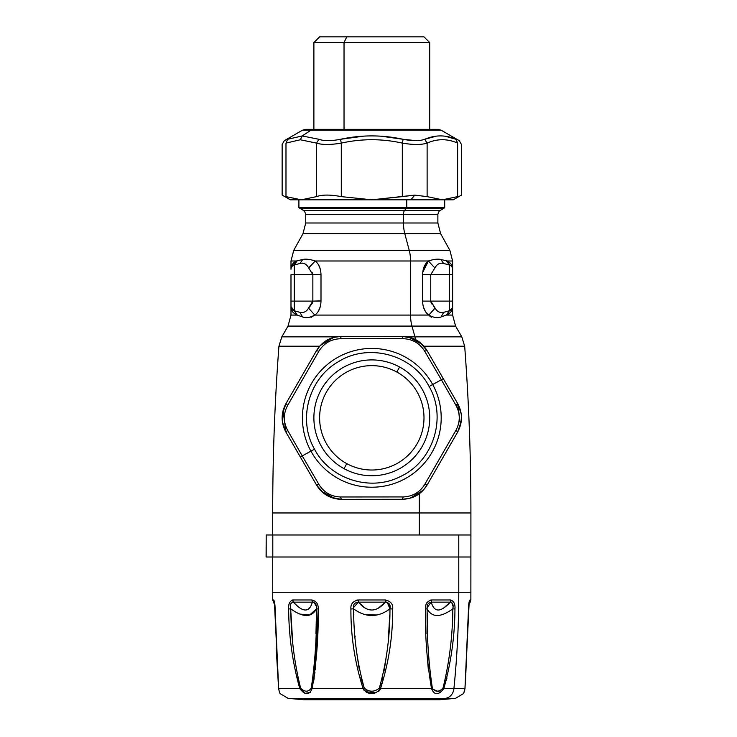 <?xml version="1.0" encoding="UTF-8"?>
<svg xmlns="http://www.w3.org/2000/svg" width="737" height="737" viewBox="0 0 737 737"><rect width="100%" height="100%" fill="white"/><g stroke="black" fill="none" stroke-linecap="round" stroke-linejoin="round"><path stroke-width="1.11" d="M313.888 129.399L313.888 42.58L344.032 42.58L313.888 42.58L319.609 36.85L346.777 36.85L344.032 42.58L344.032 129.344L344.032 42.58L346.777 36.85L423.996 36.85L429.717 42.58L344.032 42.58L429.717 42.58L429.717 129.399M396.828 36.85L346.777 36.85M429.026 129.399L314.579 129.399A6.605 5.795 90 0 0 313.805 129.344A6.605 5.795 90 0 0 310.903 130.228A6.605 5.795 -90 0 1 313.805 129.344L437.898 129.344L441.196 130.228L302.41 130.228L441.196 130.228L459.262 140.656L461.463 144.47L461.463 195.093L453.283 199.81L442.375 199.81L427.119 196.622L427.119 143.107L424.669 139.293C419.675 141.108 412.49 141.108 403.13 139.293L381.784 136.281M436.258 136.179L424.669 139.293C435.291 134.779 445.728 134.779 455.991 139.293L457.622 143.107C462.744 144.922 462.744 144.922 457.622 143.107L455.991 139.293C460.349 141.108 460.349 141.108 455.991 139.293L455.991 139.293C460.349 141.108 460.349 141.108 455.991 139.293L445.36 136.271M363.562 136.17L340.485 139.293C331.125 141.108 323.948 141.108 318.946 139.293L302.216 135.949L310.903 130.228L302.216 135.949L287.614 139.293C283.257 141.108 283.257 141.108 287.614 139.293C283.257 141.108 283.257 141.108 287.614 139.293L285.984 143.107C280.861 144.922 280.861 144.922 285.984 143.107L287.614 139.293L302.216 135.949L318.946 139.293C323.948 141.108 331.125 141.108 340.485 139.293C361.36 134.779 382.245 134.779 403.13 139.293L403.13 139.293C412.49 141.108 419.666 141.108 424.669 139.293L427.119 143.107C421.407 144.922 413.144 144.922 402.319 143.107L403.13 139.293L402.319 143.107C381.978 138.593 361.637 138.593 341.295 143.107L340.485 139.293L341.295 143.107C330.471 144.922 322.207 144.922 316.505 143.107L318.946 139.293L316.505 143.107L300.327 139.763L302.216 135.949L300.327 139.763L285.984 143.107L300.327 139.763L316.505 143.107C322.207 144.922 330.471 144.922 341.295 143.107L341.295 143.107C361.637 138.593 381.978 138.593 402.319 143.107C413.144 144.922 421.407 144.922 427.119 143.107L427.119 143.107C437.29 138.593 447.46 138.593 457.622 143.107C447.46 138.593 437.29 138.593 427.119 143.107L427.119 196.622L414.765 195.121L402.319 196.622L402.319 143.107L402.319 196.622L371.807 199.81L341.295 196.622L341.295 143.107L341.295 196.622C330.471 194.577 322.207 194.577 316.505 196.622L316.505 143.107L316.505 196.622L301.24 199.81L285.984 196.622L285.984 143.107C280.861 144.922 280.861 144.922 285.984 143.107L285.984 196.622C280.871 194.577 280.871 194.577 285.984 196.622C280.871 194.577 280.871 194.577 285.984 196.622L301.24 199.81L316.505 196.622C322.207 194.577 330.471 194.577 341.295 196.622L371.807 199.81L414.765 195.121L427.119 196.622L442.375 199.81L457.622 196.622C462.735 194.577 462.735 194.577 457.622 196.622L457.622 143.107C462.744 144.922 462.744 144.922 457.622 143.107L457.622 196.622L442.375 199.81L410.868 199.81L414.765 195.121L410.868 199.81L290.323 199.81L282.142 195.093L282.142 144.47L284.344 140.656L302.41 130.228L305.708 129.344L313.805 129.344M327.587 140.647L328.573 140.647M415.032 140.647L415.53 140.656M416.027 140.647L403.13 139.293M303.119 135.93L302.216 135.949M457.622 196.622C462.735 194.577 462.735 194.577 457.622 196.622M336.855 199.81L442.375 199.81M406.75 199.81L371.807 199.81L406.75 199.81L406.75 207.714L406.75 199.81M444.697 199.81L444.697 207.714L298.909 207.714L444.697 207.714L443.812 208.322L406.327 208.322A6.605 3.169 -90 0 0 406.75 207.714A6.605 3.169 90 0 1 406.327 208.322L299.793 208.322L443.812 208.322L440.072 210.487L404.53 210.487L406.327 208.322L404.53 210.487L303.533 210.487L440.072 210.487C439.694 210.027 438.957 211.298 437.87 214.301L403.48 214.301A4.404 2.11 90 0 1 404.53 210.487A4.404 2.11 -90 0 0 403.48 214.301L305.735 214.301L437.87 214.301L437.87 222.998L403.48 222.998L403.48 214.301L403.48 222.998L305.735 222.998L437.87 222.998L440.634 233.675L404.797 233.675A22.018 10.558 90 0 1 403.48 222.998A22.018 10.558 -90 0 0 404.797 233.675L302.981 233.675L440.634 233.675L449.865 250.331L409.228 250.331L404.797 233.675L409.228 250.331L293.741 250.331L449.865 250.331L452.619 260.999L447.184 260.999L440.929 259.498C437.769 258.761 433.605 259.267 428.418 260.999L410.555 260.999A22.018 10.558 -90 0 0 409.228 250.331A22.018 10.558 90 0 1 410.555 260.999L315.187 260.999C310.001 259.267 305.837 258.761 302.677 259.498L296.421 260.999L290.986 260.999L296.421 260.999L291.834 265.384M436.967 259.341L439.169 259.304M422.725 272.331L428.418 260.999C424.715 263.947 422.78 268.508 422.605 274.689L422.605 301.111C422.808 307.569 424.88 312.221 428.814 315.077L314.791 315.077C318.725 312.221 320.798 307.569 321 301.111L321 274.689L294.247 274.689L294.247 265.007L297.177 260.787L293.851 265.127L296.421 260.999L297.582 260.695M306.721 259.341L307.44 259.35M300.051 263.45L293.851 265.127L300.051 263.45C303.681 262.556 306.574 264.067 308.729 267.982L312.857 274.689L308.729 267.982L315.187 260.999C318.891 263.947 320.825 268.508 321 274.689C320.825 268.508 318.891 263.947 315.187 260.999L308.729 267.982C306.574 264.067 303.681 262.556 300.051 263.45L302.677 259.498C305.837 258.761 310.001 259.267 315.187 260.999L410.555 260.999L410.555 315.077L410.555 260.999L428.418 260.999C433.605 259.267 437.769 258.761 440.929 259.498L447.184 260.999C450.869 262.916 452.684 265.67 452.619 269.254C452.684 265.67 450.869 262.916 447.184 260.999L452.619 260.999L452.619 269.254A4.404 4.404 0 0 0 449.358 265.007L449.358 274.689L430.749 274.689L430.749 301.111L435.088 308.084L433.199 305.837M439.105 263.56L440.938 263.137M442.697 263.266L443.434 263.413M440.929 259.498L443.554 263.45L440.883 259.488M438.275 259.313L437.649 259.332M290.995 268.784L290.986 269.254C290.922 265.67 292.736 262.916 296.421 260.999L294.247 265.007A4.404 4.404 0 0 0 290.986 269.254A4.404 4.404 0 0 1 294.247 265.007L294.247 274.689L290.986 274.689L290.986 306.546C290.912 310.424 292.976 313.262 297.177 315.049L290.986 315.077L297.26 315.077L302.529 316.938C305.809 318.338 309.899 317.721 314.791 315.077L410.555 315.077A22.018 10.558 -90 0 0 411.965 326.086L455.577 326.086L411.965 326.086A22.018 10.558 90 0 1 410.555 315.077L428.75 315.031M425.378 311.456L423.388 306.924M428.814 315.077C433.706 317.721 437.796 318.338 441.076 316.938C437.796 318.338 433.706 317.721 428.814 315.077L435.088 308.084L428.814 315.077C424.88 312.221 422.808 307.569 422.605 301.111L422.605 300.733M422.633 273.611L422.605 274.219M422.605 301.111L430.749 301.111L422.605 301.111L422.605 274.689C422.78 268.508 424.715 263.947 428.418 260.999L434.876 267.982C437.032 264.067 439.925 262.556 443.554 263.45L443.536 263.441C439.925 262.556 437.032 264.067 434.876 267.982L428.418 260.999L423.296 269.18M446.429 260.787L449.358 265.007L443.554 263.45L449.754 265.127L447.184 260.999L449.754 265.127M318.789 265.292L320.263 269.023L318.439 264.675M321 300.899L312.857 301.111L312.857 274.689L321 274.689L321 301.111C320.798 307.569 318.725 312.221 314.791 315.077L311.042 317.361M320.217 306.951L318.292 311.355M303.533 263.238L304.206 263.431M304.39 263.514L305.321 264.086L304.399 263.514M297.177 260.787L302.677 259.498M452.26 267.503L451.348 266.158L452.26 267.503M430.749 280.18L430.749 274.689L422.605 274.689L429.21 274.689M443.692 312.313L441.076 316.938L446.346 315.077L452.619 315.077L446.429 315.049C450.629 313.262 452.693 310.424 452.619 306.546L452.619 301.111L452.619 306.546A4.404 4.404 0 0 1 449.358 310.793L443.702 312.313C439.897 313.068 437.023 311.659 435.088 308.084C437.023 311.659 439.897 313.068 443.702 312.313L449.358 310.793L449.358 301.111L449.358 310.793A4.404 4.404 0 0 0 452.619 306.546L452.619 269.254L452.619 274.689L452.619 269.254L452.619 274.689L449.358 274.689L449.358 301.111L430.749 301.111L452.619 301.111L452.619 306.546C452.693 310.424 450.629 313.262 446.429 315.049L441.076 316.938L443.702 312.313M431.67 317.186L430.675 316.79M430.288 316.569L428.925 315.233M431.735 303.902L430.859 301.986M422.605 274.689L430.749 274.689L434.876 267.982L430.749 274.689L449.358 274.689L449.358 265.007A4.404 4.404 0 0 1 452.619 269.254M308.729 267.982L315.187 260.999L308.628 267.863M411.965 326.086L288.029 326.086L411.965 326.086L414.949 336.855L411.965 326.086M314.791 315.077C309.899 317.721 305.809 318.338 302.529 316.938L299.904 312.313L302.529 316.938L297.26 315.077L294.339 310.821L299.904 312.313C303.708 313.068 306.583 311.659 308.517 308.084L314.791 315.077L308.517 308.084L312.857 301.111L321 301.111M318.246 311.438L320.254 306.804M312.857 301.157L312.635 302.373M312.313 303.137L310.074 306.233M312.377 272.791L312.7 273.62M304.252 263.45L302.437 263.127M291.336 267.531L292.221 266.204M452.619 306.574L452.619 315.077L455.577 326.086L461.795 336.855L407.764 336.855L461.795 336.855L464.678 346.215L423.922 346.215L464.678 346.215C468.861 401.72 470.934 457.299 470.906 512.961L419.316 512.961L419.279 493.753L419.316 512.961L272.708 512.961L470.906 512.961L470.906 534.988L419.316 534.988L419.316 512.961L419.316 534.988L272.801 534.988L458.773 534.988L458.773 557.006L272.801 557.006L272.801 534.988L266.186 534.988L272.801 534.988L272.801 557.006L266.186 557.006L266.186 534.988L266.094 557.006L266.186 534.988M448.041 311.401L449.266 310.821L446.346 315.077L449.266 310.821M442.587 312.534L443.517 312.359M439.713 317.205L440.229 317.159M435.088 308.084L430.749 301.111L430.749 274.689M294.247 274.689L312.857 274.689L312.857 301.111L294.247 301.111L294.247 274.689L294.247 301.111L312.857 301.111L308.517 308.084C306.583 311.659 303.708 313.068 299.904 312.313L294.247 310.793L294.247 301.111L290.986 301.111L290.986 274.689L294.247 274.689M335.998 336.855L281.82 336.855L335.998 336.855M302.99 312.58L300.696 312.488M308.536 308.066L310.443 305.8M312.304 303.165L312.774 301.866M312.857 297.564L312.857 295.629M297.177 315.049C292.976 313.262 290.912 310.424 290.986 306.546L290.986 301.111L294.247 301.111L294.247 310.793L299.904 312.313L294.339 310.821L297.26 315.077L294.247 310.793A4.404 4.404 0 0 1 290.986 306.546L290.995 306.905M452.232 308.352L449.358 310.793L446.429 315.049L449.358 310.793M452.619 274.689L452.619 301.111L449.358 301.111L449.358 274.689L452.619 274.689M415.594 339.61A22.018 10.558 -90 0 0 414.949 336.855A22.018 10.558 90 0 1 415.594 339.61M291.649 309.991L292.101 310.94M292.948 312.221L293.363 312.7M319.646 346.215L278.927 346.215L319.646 346.215M272.708 534.988L272.708 512.961C272.672 457.299 274.744 401.72 278.927 346.215L281.82 336.855L288.029 326.086L290.986 315.077L290.986 306.546A4.404 4.404 0 0 0 294.247 310.793L290.986 306.546L290.986 301.111L290.986 306.546A4.404 4.404 0 0 0 292.331 309.715M266.186 557.006L470.906 557.006L458.773 557.006L458.773 534.988M458.773 557.006L458.773 592.244L272.708 592.244L458.773 592.244L458.773 557.006M274.533 602.737L273.676 599.982C274.56 601.18 275.03 604.174 275.104 608.955L278.65 688.671C280.392 695.378 280.392 695.378 278.65 688.671L299.802 688.671C305.127 695.378 309.208 695.378 312.064 688.671L363.138 688.671C368.915 695.378 374.691 695.378 380.467 688.671L431.541 688.671C427.064 662.821 425.009 636.243 425.396 608.955C425.148 604.165 427.211 601.18 431.606 599.982L450.777 599.982C453.928 601.18 455.319 604.174 454.959 608.955C454.766 636.224 451.044 662.793 443.803 688.671L464.955 688.671L468.502 608.955C468.575 604.165 469.054 601.18 469.939 599.982L470.869 599.982L469.939 599.982C469.054 601.18 468.575 604.165 468.502 608.955L464.955 688.671L453.909 688.671C457.143 656.639 458.773 624.497 458.773 592.244L470.906 592.244L458.773 592.244C458.773 624.497 457.143 656.639 453.909 688.671L443.803 688.671C451.044 662.793 454.766 636.224 454.959 608.955C455.319 604.174 453.928 601.18 450.777 599.982L431.606 599.982C427.211 601.18 425.148 604.165 425.396 608.955C425.009 636.243 427.064 662.821 431.541 688.671L380.467 688.671C388.758 662.793 392.839 636.224 392.701 608.955C393.143 604.174 390.693 601.18 385.359 599.982L358.246 599.982C352.922 601.18 350.471 604.165 350.904 608.955C350.766 636.243 354.847 662.821 363.138 688.671L312.064 688.671C316.542 662.793 318.596 636.224 318.209 608.955C318.467 604.174 316.394 601.18 312 599.982L292.829 599.982C289.687 601.18 288.287 604.165 288.646 608.955C288.849 636.243 292.561 662.821 299.802 688.671L278.65 688.671L275.104 608.955C275.03 604.174 274.56 601.18 273.676 599.982L272.736 599.982L273.676 599.982A4.404 4.367 90 0 0 274.256 602.147L273.326 602.147L274.256 602.147A4.404 4.367 90 0 1 273.676 600.029M288.646 608.955L290.793 608.863C290.986 636.013 294.266 662.452 300.632 688.165L299.802 688.671C292.561 662.821 288.849 636.243 288.646 608.955C288.287 604.165 289.687 601.18 292.829 599.982L312 599.982C316.394 601.18 318.467 604.174 318.209 608.955L315.289 669.371M314.957 672.282L312.138 688.376M430.472 600.084L431.191 599.992M356.321 600.185L357.731 599.992M445.12 680.371L442.974 688.165L443.803 688.671L442.974 688.165C449.34 662.425 452.619 635.994 452.813 608.863L454.959 608.955L452.813 608.863C453.66 604.856 452.822 602.617 450.307 602.147L450.777 599.982A4.404 3.51 90 0 1 450.307 602.147L431.256 602.147A4.404 2.662 -90 0 0 431.606 599.982L431.256 602.147C428.133 602.617 426.76 604.856 427.138 608.863L425.396 608.955L427.138 608.863C426.797 636.013 428.529 662.452 432.352 688.165L431.541 688.671L440.625 692.522M453.909 688.671A11.009 9.664 90 0 1 445.222 698.372L288.139 698.372L445.222 698.372A11.009 9.664 -90 0 0 453.909 688.671M290.94 603.391L293.298 602.147C290.783 602.617 289.954 604.856 290.793 608.863C303.073 617.707 311.631 617.707 316.468 608.863C316.846 604.856 315.482 602.617 312.35 602.147L293.298 602.147A4.404 3.51 -90 0 1 292.829 599.982L293.298 602.147C303.054 612.622 309.411 612.622 312.35 602.147L312 599.982A4.404 2.662 90 0 0 312.35 602.147C315.473 602.617 316.846 604.856 316.468 608.863L318.209 608.955L316.468 608.863C316.818 635.994 315.077 662.425 311.254 688.165C315.077 662.425 316.818 635.994 316.468 608.863C311.631 617.707 303.073 617.707 290.793 608.863C289.954 604.856 290.783 602.617 293.298 602.147L312.35 602.147C315.473 602.617 316.846 604.856 316.468 608.863L316.495 607.592M317.665 608.937L318.209 608.955C318.596 636.224 316.542 662.793 312.064 688.671L311.254 688.165L312.064 688.671C309.208 695.378 305.127 695.378 299.802 688.671L300.632 688.165L298.411 680.067M381.047 683.135L379.315 688.165L380.467 688.671L379.315 688.165C386.52 662.425 390.066 635.994 389.956 608.863L392.701 608.955L389.956 608.863C390.822 604.856 389.265 602.617 385.276 602.147L385.359 599.982A4.404 0.599 90 0 1 385.276 602.147L358.329 602.147A4.404 0.599 -90 0 1 358.246 599.982L358.329 602.147C354.34 602.617 352.783 604.856 353.649 608.863L350.904 608.955C350.471 604.165 352.922 601.18 358.246 599.982L385.359 599.982C390.693 601.18 393.143 604.174 392.701 608.955C392.839 636.224 388.758 662.793 380.467 688.671C374.691 695.378 368.915 695.378 363.138 688.671L364.29 688.165L363.138 688.671C354.847 662.821 350.766 636.243 350.904 608.955L353.649 608.863C353.539 636.013 357.095 662.452 364.29 688.165L361.674 680.021M278.65 688.671C280.392 695.378 280.392 695.378 278.65 688.671L278.669 688.165M373.981 693.406L371.807 693.581M369.624 693.406L366.621 692.476M310.268 692.458L305.054 693.342L299.802 688.671M440.072 699.708L431.716 699.708L440.072 699.708L455.466 698.372L445.222 698.372A880.881 773.039 90 0 1 431.716 699.708L303.533 699.708L431.716 699.708A880.881 773.039 -90 0 0 445.222 698.372L455.466 698.372L463.536 693.581L464.955 688.865M464.936 688.165L464.955 688.671C463.214 695.378 463.214 695.378 464.955 688.671L464.936 688.165L464.955 688.671C463.214 695.378 463.214 695.378 464.955 688.671L464.955 688.726M430.869 679.975L432.352 688.165C435.327 692.19 438.865 692.19 442.974 688.165C438.874 692.19 435.327 692.19 432.352 688.165L431.541 688.671C434.397 695.378 438.478 695.378 443.803 688.671L443.775 688.773M438.11 693.443L436.663 693.581M316.385 615.165L315.97 633.663M315.224 651.849L314.017 668.846M312.239 683.171L311.254 688.165C308.278 692.19 304.74 692.19 300.632 688.165C304.74 692.19 308.278 692.19 311.254 688.165L311.318 687.907M313.815 680.343L314.229 677.708M312.322 602.037A4.404 2.662 90 0 1 312 600.121M290.719 608.338L290.553 606.311M292.515 599.992L291.668 600.194M289.097 603.916L288.775 605.676M297.776 677.211L300.632 688.165C294.266 662.452 290.986 636.013 290.793 608.863M292.497 639.172L290.922 612.944M469.349 602.147L470.28 602.147L469.349 602.147A4.404 4.367 -90 0 0 469.939 599.982L469.073 602.737M469.174 602.212L464.992 688.496M446.253 680.822L446.981 677.985M450.335 602.083L450.307 602.147C452.822 602.617 453.66 604.856 452.813 608.863C452.619 635.994 449.34 662.425 442.974 688.165L443.453 686.626M430.896 680.187L432.352 688.165C428.529 662.452 426.797 636.013 427.138 608.863C426.76 604.856 428.133 602.617 431.256 602.147C434.194 612.622 440.551 612.622 450.307 602.147C440.551 612.622 434.194 612.622 431.256 602.147L450.307 602.147L443.692 607.988M427.267 602.12L426.622 603.124M426.143 604.183L425.7 605.713M429.579 668.8L428.381 651.84L429.579 668.8M427.184 612.816L427.635 633.7M427.211 615.054L427.193 613.681M425.498 615.284L425.995 633.967M426.88 652.19L428.308 669.279M389.762 614.907L388.537 635.976M386.833 653L384.438 668.781M382.641 677.239L382.006 679.763M387.201 602.175L389.956 608.863C390.066 635.994 386.52 662.425 379.315 688.165C374.304 692.19 369.301 692.19 364.29 688.165C369.301 692.19 374.304 692.19 379.315 688.165M385.294 601.926L385.276 602.147C389.265 602.617 390.822 604.856 389.956 608.863C377.851 617.707 365.745 617.707 353.649 608.863C352.783 604.856 354.34 602.617 358.329 602.147C367.312 612.622 376.294 612.622 385.276 602.147C376.294 612.622 367.312 612.622 358.329 602.147L385.276 602.147L378.394 608.117M353.041 608.882L353.649 608.863C365.745 617.707 377.851 617.707 389.956 608.863M351.733 604.11L351.208 605.694M360.964 677.229L364.29 688.165C357.095 662.452 353.539 636.013 353.649 608.863C352.783 604.856 354.35 602.617 358.329 602.147L353.511 607.601M359.159 668.726L356.763 652.954M355.133 636.814L355.068 635.976L355.133 636.814M353.843 614.907L353.788 613.331M280.014 693.48L279.71 692.844M298.08 606.662L293.298 602.147C303.064 612.622 309.411 612.622 312.35 602.147C309.411 612.622 303.054 612.622 293.298 602.147L291.981 602.203M427.138 608.863C431.974 617.707 440.533 617.707 452.813 608.863C440.533 617.707 431.974 617.707 427.138 608.863C431.974 617.707 440.533 617.707 452.813 608.863C440.533 617.707 431.974 617.707 427.138 608.863C426.76 604.856 428.133 602.617 431.256 602.147L427.11 607.592M274.413 602.175L278.614 688.496L276.154 647.851M440.007 690.661L438.635 691.002M298.384 698.372A880.881 773.039 -90 0 0 303.533 698.916M367.238 690.431L366.713 690.237M363.138 688.671L364.299 690.762M365.312 691.693L376.211 692.817M378.403 691.61L379.306 690.772M380.016 689.777L380.467 688.671M313.722 671.858L313.999 669.113M290.94 613.479L292.497 639.219M290.553 606.348L290.627 607.62M299.977 614.105L309.651 614.99L316.468 608.863M316.394 606.367L313.916 602.203M313.455 602.092L312.709 602.092M452.887 608.338L452.979 607.62M453.052 606.348L451.624 602.203M451.256 602.092L450.62 602.092M383.83 671.886L384.41 668.901M353.778 613.156L353.843 614.778M356.763 652.899L359.168 668.781M353.649 608.863L354.801 609.702M366.243 614.851L376.819 614.962M390.02 608.412L390.094 607.601M390.076 606.358L387.312 602.203M386.722 602.092L385.746 602.092M363.083 606.726L358.329 602.147L365.303 608.163M343.82 699.708L399.786 699.708M419.768 342.281L427.064 350.628C421.352 341.424 413.079 336.662 402.255 336.33L341.231 336.367C330.406 336.717 322.143 341.498 316.449 350.701L285.974 403.581L301.212 377.141L285.974 403.581L282.4 414.093M282.4 414.065L285.974 403.581C280.861 413.125 280.871 422.67 285.993 432.204L316.542 485.038L323.865 493.394M442.182 458.902L457.631 432.085C462.744 422.531 462.735 412.996 457.613 403.452L427.064 350.628L419.74 342.263M412.932 338.384L402.393 336.33L412.913 338.375M341.148 336.367L402.255 336.33L403.075 338.679L340.42 338.725L341.231 336.367L340.42 338.725C331.06 339.103 323.884 343.258 318.891 351.18L316.449 350.701L320.291 345.496L333.566 337.426L341.231 336.367L333.566 337.426M282.437 421.933L285.919 432.085L282.437 421.951M314.404 481.335L316.542 485.038C322.253 494.232 330.526 499.004 341.351 499.336L402.374 499.29C413.199 498.94 421.463 494.159 427.156 484.955L457.631 432.085L461.205 421.564M330.673 497.272L341.213 499.336M402.466 499.29L341.351 499.336C330.526 498.995 322.262 494.232 316.542 485.038L300.355 457.051L302.234 455.899L318.992 484.559L316.542 485.038L318.992 484.559C323.994 492.473 331.18 496.618 340.531 496.978L403.185 496.931L402.374 499.29L403.185 496.931C412.545 496.554 419.722 492.408 424.715 484.485L427.156 484.955L423.333 490.151L410.048 498.24L402.374 499.29L410.048 498.24M461.169 413.724L457.686 403.572L461.169 413.706M422.237 344.437L427.064 350.628L443.25 378.615L441.371 379.758L424.613 351.098L427.064 350.628L424.613 351.098C419.611 343.184 412.434 339.048 403.075 338.679L402.255 336.33L408.667 337.049L422.237 344.437L427.064 350.628L442.338 377.04M461.205 421.592L457.631 432.085L427.156 484.955L424.715 484.485L456 430.205L457.631 432.085L427.156 484.955L423.333 490.151M455.982 405.332L441.371 379.758L443.25 378.615L457.613 403.452L455.982 405.332L457.613 403.452L460.551 424.945L457.631 432.085L456 430.205C460.349 421.914 460.349 413.623 455.982 405.332C460.349 413.623 460.349 421.914 456 430.205L424.715 484.485C419.722 492.408 412.545 496.554 403.185 496.931L340.531 496.978L341.351 499.336L340.531 496.978C331.18 496.618 323.994 492.473 318.992 484.559L302.234 455.899L300.355 457.051L285.993 432.204L287.623 430.325L302.234 455.899L287.623 430.325L285.993 432.204L283.054 410.721L285.974 403.581L316.449 350.701L318.891 351.18L287.605 405.461L285.974 403.581L287.605 405.461C283.257 413.752 283.257 422.034 287.623 430.325C283.257 422.034 283.257 413.752 287.605 405.461L318.891 351.18C323.884 343.258 331.06 339.103 340.42 338.725L403.075 338.679C412.434 339.048 419.611 343.184 424.613 351.098L441.371 379.758L432.683 384.521A69.398 69.398 0 0 0 338.486 356.957A69.398 69.398 0 0 0 310.931 451.145L302.234 455.899L310.931 451.145A69.398 69.398 0 0 0 405.12 478.709A69.398 69.398 0 0 0 432.683 384.521L441.371 379.758L455.982 405.332M334.939 498.608L341.351 499.336L334.939 498.608L321.369 491.229L316.542 485.038L321.369 491.229M429.091 386.483C412.729 354.515 368.343 342.53 338.099 361.885C308.628 378.68 297.518 419.832 314.515 449.183L310.931 451.145A69.398 69.398 0 0 1 338.486 356.957A69.398 69.398 0 0 1 432.683 384.521L429.091 386.483L432.683 384.521A69.398 69.398 0 0 1 405.12 478.709A69.398 69.398 0 0 1 310.931 451.145L314.515 449.183C330.075 479.317 370.72 492.141 400.753 476.369C433.356 461.344 447.193 417.492 429.091 386.483C447.184 417.492 433.365 461.344 400.753 476.369C370.72 492.141 330.075 479.326 314.515 449.183C297.518 419.832 308.628 378.68 338.099 361.885C368.343 342.521 412.729 354.515 429.091 386.483M399.574 366.998A57.919 57.919 0 0 0 320.973 390.066A57.919 57.919 0 0 0 344.032 468.658A57.919 57.919 0 0 0 422.633 445.599A57.919 57.919 0 0 0 399.574 366.998L396.828 372.028A52.189 52.189 0 0 0 326.003 392.812A52.189 52.189 0 0 0 346.777 463.628L344.032 468.658A57.919 57.919 0 0 1 320.973 390.066A57.919 57.919 0 0 1 399.574 366.998A57.919 57.919 0 0 1 422.633 445.599A57.919 57.919 0 0 1 344.032 468.658L346.777 463.628A52.189 52.189 0 0 0 417.603 442.854A52.189 52.189 0 0 0 396.828 372.028L399.574 366.998M346.777 463.628A52.189 52.189 0 0 1 326.003 392.812A52.189 52.189 0 0 1 396.828 372.028A52.189 52.189 0 0 1 417.603 442.854A52.189 52.189 0 0 1 346.777 463.628M298.909 199.81L298.909 207.714L303.533 210.487C303.911 210.027 304.648 211.298 305.735 214.301L305.735 222.998L302.981 233.675L293.741 250.331L290.986 260.999L290.986 269.254M470.906 534.988L470.869 599.982L468.815 604.681M272.708 557.006L272.736 599.982L274.864 605.574M279.48 692.393L280.069 693.581L288.139 698.372L303.533 699.708M468.603 608.928L465.443 682.278M278.614 688.496L279.443 692.19M278.65 688.865L278.807 690.007M464.798 690.007L464.163 692.19M402.255 336.33L408.667 337.049M457.613 403.452L444.853 381.379M316.449 350.701L320.291 345.496M285.993 432.204L316.542 485.038M285.974 403.581L283.054 410.721M457.631 432.085L460.551 424.945"/></g></svg>

